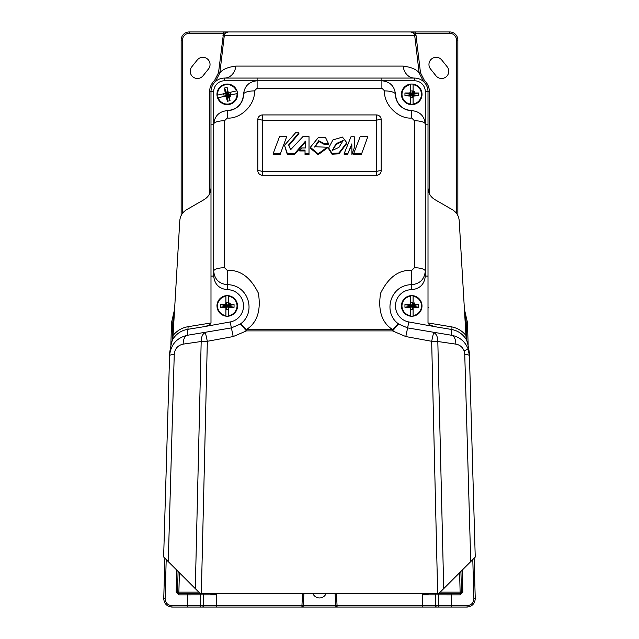 <?xml version="1.0" encoding="UTF-8"?>
<svg xmlns="http://www.w3.org/2000/svg" width="639" height="639" viewBox="0 0 639 639"><rect width="100%" height="100%" fill="white"/><g stroke="black" fill="none" stroke-linecap="round" stroke-linejoin="round"><path stroke-width="0.96" d="M197.427 78.469A7.189 7.189 0 0 0 203.042 75.769L208.466 68.996A7.189 7.189 0 0 0 207.348 58.892A7.189 7.189 0 0 0 197.243 60.01L191.812 66.783A7.189 7.189 0 0 0 197.427 78.469M441.573 78.469A7.189 7.189 0 0 0 447.188 66.783L441.757 60.01A7.189 7.189 0 0 0 431.652 58.892A7.189 7.189 0 0 0 430.534 68.996L435.958 75.769A7.189 7.189 0 0 0 441.573 78.469M312.846 593.487A7.189 7.189 0 0 0 326.154 593.487M182.506 213.314L182.506 40.089A6.781 6.781 0 0 1 189.288 33.308L223.666 33.308L228.427 31.95C226.142 32.11 224.768 33.308 224.297 35.544L219.848 72.95L215.399 81.624L214.488 80.618L218.514 72.79L223.666 31.95L449.712 31.95A8.139 8.139 0 0 1 457.851 40.089L457.851 215.519M420.486 72.79L424.512 80.618L423.601 81.624L419.152 72.95L414.703 35.544C414.232 33.316 412.858 32.118 410.573 31.95L415.334 33.308L416.037 35.385L420.486 72.79L419.152 72.95C416.62 69.443 411.292 67.159 403.169 66.089A13.563 11.358 -90 0 0 414.447 78.07A13.563 13.563 0 0 1 428.01 91.633L428.01 187.802C428.194 192.922 430.454 196.836 434.792 199.552L452.452 209.752C456.534 212.276 458.786 215.926 459.209 220.703L466.182 339.397C467.093 340.587 468.147 345.004 469.338 352.64L475.24 557.104L470.735 561.617L464.745 354.278L464.074 350.803C462.532 347.073 459.792 344.844 455.839 344.125L437.819 341.506A10.847 2.029 178.6 0 0 431.66 341.29L405.813 336.561L392.506 330.882L246.494 330.882L245.648 330.091C242.7 326.273 240.831 324.316 240.04 324.213C256.606 313.15 249.066 284.754 227.268 284.674C219.089 283.82 214.568 279.315 213.706 271.168L213.706 124.182C214.568 116.002 219.089 111.482 227.268 110.619A16.279 16.279 0 0 0 243.547 94.34C244.41 86.161 248.93 81.64 257.11 80.778L381.89 80.778C390.07 81.64 394.59 86.161 395.453 94.34A16.279 16.279 0 0 0 411.732 110.619C419.911 111.482 424.432 116.002 425.294 124.182L425.294 276.08C424.432 284.267 419.911 288.796 411.732 289.659A16.279 16.279 0 0 0 408.832 321.952L436.844 327.024C431.445 325.914 428.497 324.548 428.01 322.943L428.01 276.08L425.294 276.08M213.682 593.487L216.685 594.845L216.685 605.692L301.935 605.692L302.543 593.487M336.457 593.487L337.065 605.692L422.315 605.692L422.315 594.845L425.318 593.487M440.215 592.129L460.136 592.129L460.136 593.487L438.857 593.487L460.136 593.487L461.494 592.089L460.911 571.434M466.686 340.978L466.143 321.912L464.641 313.23M464.409 309.244L467.5 322.759L468.139 345.196M474.114 558.23L475.248 598.687C474.833 603.711 472.125 606.499 467.109 607.05L171.891 607.05C166.875 606.499 164.167 603.711 163.752 598.687L164.886 558.23M335.715 605.764A1.358 1.358 0 0 0 337.065 607.05A1.358 1.358 0 0 1 335.715 605.764L337.065 607.05L337.065 605.692L335.715 605.764L335.1 593.487M303.9 593.487L303.285 605.764L301.935 607.05A1.358 1.358 0 0 0 303.285 605.764A1.358 1.358 0 0 1 301.935 607.05L301.935 605.692L303.285 605.764M181.149 215.519L181.149 40.089A8.139 8.139 0 0 1 189.288 31.95L223.666 31.95M170.861 345.196L171.5 322.759L174.591 309.244M199.312 593.487L178.864 593.487L199.312 593.487A1.358 1.334 -90 0 1 200.646 594.845L178.864 594.869L178.864 592.129L198.785 592.129M178.089 571.434L177.506 592.089L178.089 571.434M174.359 313.23L172.857 321.912L172.314 340.978M460.136 593.487A1.358 1.358 0 0 0 461.494 592.089A1.358 1.358 0 0 1 460.136 593.487L460.136 594.869L435.614 594.845L435.614 605.692L467.109 605.724C471.286 605.261 473.547 602.936 473.89 598.751L472.796 559.556M166.204 559.556L165.11 598.751C165.453 602.936 167.714 605.261 171.891 605.724L203.386 605.692L203.386 594.845L200.646 594.845L200.686 605.692A1.358 1.334 90 0 1 199.36 607.05M208.106 593.487L216.685 594.845L203.386 594.845A1.358 1.334 90 0 0 202.052 593.487M178.864 594.869L176.148 592.081L177.506 592.089L178.864 593.487A1.358 1.358 0 0 1 177.506 592.089A1.358 1.358 0 0 0 178.864 593.487M172.818 322.967A1.358 0.903 -178.4 0 0 171.46 323.829M436.948 593.487A1.358 1.334 -90 0 0 435.614 594.845L422.315 594.845L430.894 593.487M459.593 572.752L460.136 592.129L462.852 592.081L462.237 570.116M466.182 322.967A1.358 0.903 -1.6 0 1 467.54 323.829M218.514 72.79L219.848 72.95C222.38 69.443 227.708 67.159 235.831 66.089A13.563 11.358 -90 0 1 224.553 78.07L414.447 78.07A13.563 13.563 0 0 1 428.01 91.633L429.368 91.633L429.368 193.721M415.334 31.95L415.334 33.308L449.712 33.308A6.781 6.781 0 0 1 456.494 40.089L456.494 213.314M168.265 561.617L195.294 588.639L201.181 341.506A10.847 6.023 81.7 0 1 205.407 332.655L207.34 341.29A10.847 2.029 -178.6 0 0 201.181 341.506L183.161 344.125A10.847 6.023 81.7 0 1 187.395 335.275L187.562 329.365A2.716 0.895 80.8 0 0 187.986 326.705L210.99 322.967C210.59 324.548 208.17 325.802 203.721 326.745L187.562 329.365C181.196 330.523 176.284 333.814 172.834 339.253L172.834 339.301C172.003 340.307 170.94 344.756 169.662 352.64L169.575 355.779A10.847 1.989 1.7 0 1 174.255 354.278L168.265 561.617L163.76 557.104L163.76 552.799L169.575 355.779C170.701 344.685 176.644 337.855 187.395 335.275L231.254 327.927L240.04 324.213C241.103 324.125 243.147 325.962 246.159 329.724L392.841 329.724C381.898 322.895 377.825 310.706 380.612 293.157C388.488 277.23 398.856 269.65 411.732 270.409L414.447 267.741A10.847 3.435 180 0 1 425.294 271.168C424.432 279.315 419.911 283.82 411.732 284.674C389.934 284.762 382.378 313.182 398.96 324.213L407.746 327.927L451.605 335.275C459.513 336.849 465.008 341.378 468.083 348.854L469.425 355.779A10.847 1.989 178.3 0 0 464.745 354.278M466.182 339.397L466.174 339.405C462.724 333.941 457.812 330.627 451.438 329.444L451.605 335.275A10.847 6.023 98.3 0 1 455.839 344.125M210.99 322.967L210.99 276.08L213.706 276.08L213.706 271.168A10.847 3.435 -0 0 1 224.553 267.741L227.268 270.409C240.144 269.65 250.512 277.23 258.388 293.157C261.175 310.706 257.102 322.895 246.159 329.724A8.139 2.077 142.3 0 0 245.648 330.091M203.721 326.745L230.168 321.952A16.279 16.279 0 0 0 227.268 289.659C219.089 288.796 214.568 284.267 213.706 276.08M257.11 78.07L257.11 80.778L224.553 80.778A10.847 10.847 0 0 0 213.706 91.633L210.99 91.633L210.99 187.802C210.806 192.922 208.546 196.836 204.208 199.552L186.548 209.752C182.466 212.276 180.214 215.926 179.791 220.703L173.049 335.491C176.915 330.706 181.891 327.775 187.986 326.705M437.667 593.487L431.66 341.29L433.593 332.655A10.847 6.023 98.3 0 1 437.819 341.506L443.706 588.639L438.857 593.487L200.143 593.487L195.294 588.639M443.706 588.639L470.735 561.617M361.354 154.494L367.808 136.69L361.354 154.494L353.679 154.494L353.679 153.64L360.132 136.69L367.808 136.69M294.611 153.56L287.302 153.56L284.507 145.301L287.302 154.414L294.611 154.414L305.466 141.978L305.466 147.952L305.466 141.123L294.611 153.56L294.611 154.414M288.836 145.564L298.908 133.623L298.908 132.768L288.588 144.997L290.633 149.686L302.886 136.642L309.012 136.642L309.012 154.518L305.035 154.518L305.035 150.093L299.659 150.093L299.659 150.948L305.035 150.948M328.662 147.944L328.662 148.799L332.024 154.207L338.934 153.847L346.769 143.511L346.769 142.657L338.934 152.993L332.024 153.352L328.662 147.944L332.903 139.933L342.456 137.081L346.769 142.657M376.467 171.579L376.331 120.244L262.533 120.372L262.669 171.707L376.467 171.579A5.424 1.717 -0 0 1 381.163 170.725A4.832 4.585 180 0 1 376.331 175.31L262.669 175.31A4.832 4.585 180 0 1 257.837 170.725L257.837 119.509A4.832 4.585 180 0 1 262.669 114.924L376.331 114.924A4.832 4.585 180 0 1 381.163 119.509L381.163 170.725M324.277 144.43L328.47 144.43L328.47 143.567L324.277 143.567L324.277 144.43L318.877 141.483L314.811 147.186M310.346 147.321L310.346 148.176L318.158 154.678L327.184 148.096L327.184 147.242L318.158 153.815L310.346 147.321L318.541 137.281L325.578 137.641L328.47 143.567M280.138 154.462L286.719 136.618L280.138 154.462L273.165 154.462L273.165 153.608L279.523 136.618L286.719 136.618M351.937 154.494L354.294 147.769L351.937 154.494L351.849 144.741L347.488 154.494L344.173 154.414L344.173 153.56L350.979 136.77L354.294 136.77L354.294 147.769M384.606 90.914A10.847 3.435 180 0 1 395.453 94.34C396.492 104.157 401.915 109.581 411.732 110.619L411.732 118.039C398.313 119.253 383.392 104.333 384.606 90.914L381.89 88.198L257.11 88.198L254.394 90.914C255.608 104.333 240.687 119.253 227.268 118.039L224.553 120.755L224.553 267.741M227.268 118.039L227.268 110.619C237.085 109.581 242.508 104.157 243.547 94.34A10.847 3.435 0 0 1 254.394 90.914M172.834 339.253L173.049 335.491M336.09 143.695L343.223 140.388L338.95 147.393L332.248 150.421L336.09 143.695L336.09 144.558L332.272 150.812M343.167 140.876L336.09 144.558M324.277 143.567L318.693 140.716L314.795 146.722L327.184 147.242M287.302 153.56L287.302 154.414M284.507 145.301L295.577 132.768L298.908 132.768M309.012 153.656L305.035 153.656M299.659 150.093L301.704 147.952L305.466 147.952M280.138 153.608L273.165 153.608M361.354 153.64L353.679 153.64M351.937 153.64L351.849 144.741M351.849 143.887L347.488 154.494M347.488 153.64L344.173 153.56M475.24 557.104L475.12 552.799M381.89 78.07L381.89 88.198M414.447 267.741L414.447 120.755A10.847 3.435 180 0 1 425.294 124.182L428.01 124.182M210.99 124.182L213.706 124.182A10.847 3.435 0 0 1 224.553 120.755M210.99 187.802L210.99 276.08M428.01 276.08L428.01 187.802M230.168 321.952L233.187 336.561L207.34 341.29L201.333 593.487M393.352 330.091A8.139 2.077 37.7 0 0 392.841 329.724C395.853 325.962 397.897 324.125 398.96 324.213C398.169 324.316 396.3 326.273 393.352 330.091L392.506 330.882L392.506 329.836M408.832 321.952L405.813 336.561M246.494 329.836L246.494 330.882L233.187 336.561M436.844 327.024L451.438 329.444A2.716 0.743 99.4 0 1 451.174 326.785C457.165 327.855 462.093 330.73 465.943 335.419M210.99 91.633A13.563 13.563 0 0 1 224.553 78.07A13.563 13.563 0 0 0 210.99 91.633L209.632 91.633A14.921 14.921 0 0 1 214.488 80.618M413.09 90.954L411.732 94.34L404.95 95.698L410.374 96.106L410.374 104.564A10.312 10.312 0 0 1 410.374 84.124L410.374 84.675A9.769 9.769 0 0 0 410.374 104.013L410.374 104.564A10.312 10.312 0 0 0 413.09 104.564L413.09 104.013A9.769 9.769 0 0 0 413.09 84.675L413.09 84.124A10.312 10.312 0 0 0 410.374 84.124L410.374 92.583L411.732 94.34L413.09 92.583L413.09 90.954L410.374 90.954L409.966 92.99L404.95 92.99L404.95 95.698L409.966 95.698L411.772 94.3L413.497 95.698L418.513 95.698L418.513 92.99L413.497 92.99L410.374 96.106L410.374 97.735L413.09 97.735L413.09 96.106L411.692 94.38L410.374 90.954M410.374 96.513L409.559 95.698M409.559 92.99L404.95 92.99L411.732 94.34L409.559 92.99L410.374 92.176M413.09 92.176L413.09 84.124A10.312 10.312 0 0 1 413.09 104.564L413.09 96.106L418.513 95.698L411.692 94.3L418.513 92.99L413.497 92.99L413.09 92.176L413.904 92.99M414.719 91.768A0.407 0.407 0 0 0 414.312 91.361A0.407 0.407 0 0 0 413.904 91.768A0.407 0.407 0 0 0 414.312 92.176A0.407 0.407 0 0 0 414.719 91.768M413.904 95.698L413.09 96.513M413.09 97.735L411.732 94.34L410.374 97.735M228.626 302.543L227.268 305.937L220.487 307.295L225.91 307.702L225.91 316.153A10.312 10.312 0 0 1 225.91 295.721L225.91 296.264A9.769 9.769 0 0 0 225.91 315.61L225.91 316.153A10.312 10.312 0 0 0 228.626 316.153L228.626 315.61A9.769 9.769 0 0 0 228.626 296.264L228.626 295.721A10.312 10.312 0 0 0 225.91 295.721L225.91 304.172L227.268 305.937L228.626 304.172L228.626 302.543L225.91 302.543L225.503 304.579L220.487 304.579L220.487 307.295L225.503 307.295L227.308 305.897L229.034 307.295L234.05 307.295L234.05 304.579L229.034 304.579L225.91 307.702L225.91 309.324L228.626 309.324L228.626 307.702L227.228 305.977L225.91 302.543M225.91 308.11L225.096 307.295M225.096 304.579L220.487 304.579L227.268 305.937L225.096 304.579L225.91 303.765M228.626 303.765L228.626 295.721A10.312 10.312 0 0 1 228.626 316.153L228.626 307.702L234.05 307.295L227.228 305.897L234.05 304.579L229.034 304.579L228.626 303.765L229.441 304.579M230.248 303.357A0.407 0.407 0 0 0 229.84 302.95A0.407 0.407 0 0 0 229.441 303.357A0.407 0.407 0 0 0 229.84 303.765A0.407 0.407 0 0 0 230.248 303.357M229.441 307.295L228.626 308.11M228.626 309.324L227.268 305.937L225.91 309.324M230.871 94.939L227.268 94.34L224.489 88.006L225.255 93.398L216.996 95.211A10.312 10.312 0 0 1 236.957 90.826L236.422 90.946A9.769 9.769 0 0 0 217.532 95.091L216.996 95.211A10.312 10.312 0 0 0 217.579 97.863L218.115 97.743A9.769 9.769 0 0 0 237.005 93.59L237.54 93.478A10.312 10.312 0 0 0 236.957 90.826L228.698 92.639L227.268 94.34L229.281 95.291L230.871 94.939L230.288 92.288L228.211 92.328L227.141 87.431L224.489 88.006L225.567 92.911L227.316 94.372L226.318 96.353L227.396 101.258L230.048 100.674L228.97 95.77L225.255 93.398L223.666 93.749L224.249 96.393L225.839 96.05L227.22 94.308L230.288 92.288M224.856 93.486L225.479 92.511M228.123 91.936L227.141 87.431L227.268 94.34L228.123 91.936L229.097 92.551M229.681 95.203L237.54 93.478A10.312 10.312 0 0 1 217.579 97.863L225.839 96.05L227.396 101.258L227.3 94.292L230.048 100.674L228.97 95.77L229.681 95.203L229.058 96.169M230.423 96.705A0.407 0.407 0 0 0 230.735 96.217A0.407 0.407 0 0 0 230.248 95.906A0.407 0.407 0 0 0 229.936 96.393A0.407 0.407 0 0 0 230.423 96.705M226.406 96.753L225.439 96.13M224.249 96.393L227.268 94.34L223.666 93.749M413.09 302.543L411.732 305.937L404.95 307.295L410.374 307.702L410.374 316.153A10.312 10.312 0 0 1 410.374 295.721L410.374 296.264A9.769 9.769 0 0 0 410.374 315.61L410.374 316.153A10.312 10.312 0 0 0 413.09 316.153L413.09 315.61A9.769 9.769 0 0 0 413.09 296.264L413.09 295.721A10.312 10.312 0 0 0 410.374 295.721L410.374 304.172L411.732 305.937L413.09 304.172L413.09 302.543L410.374 302.543L409.966 304.579L404.95 304.579L404.95 307.295L409.966 307.295L411.772 305.897L413.497 307.295L418.513 307.295L418.513 304.579L413.497 304.579L410.374 307.702L410.374 309.324L413.09 309.324L413.09 307.702L411.692 305.977L410.374 302.543M410.374 308.11L409.559 307.295M409.559 304.579L404.95 304.579L411.732 305.937L409.559 304.579L410.374 303.765M413.09 303.765L413.09 295.721A10.312 10.312 0 0 1 413.09 316.153L413.09 307.702L418.513 307.295L411.692 305.897L418.513 304.579L413.497 304.579L413.09 303.765L413.904 304.579M414.719 303.357A0.407 0.407 0 0 0 414.312 302.95A0.407 0.407 0 0 0 413.904 303.357A0.407 0.407 0 0 0 414.312 303.765A0.407 0.407 0 0 0 414.719 303.357M413.904 307.295L413.09 308.11M413.09 309.324L411.732 305.937L410.374 309.324M209.632 193.721L209.632 91.633M424.512 80.618A14.921 14.921 0 0 1 429.368 91.633M179.407 572.752L178.864 592.129L177.506 592.089M465.152 321.912L466.143 321.912A1.358 0.919 -3.1 0 1 467.5 322.759M460.136 594.869L462.852 592.081M451.653 593.487L451.613 607.05M303.293 605.692L335.707 605.692M439.64 607.05A1.358 1.334 90 0 1 438.314 605.692L438.354 594.845A1.358 1.334 -90 0 1 439.688 593.487M171.5 322.759A1.358 0.919 -176.9 0 1 172.857 321.912L173.848 321.912M187.387 607.05L187.347 593.487M176.148 592.081L176.763 570.116M422.315 607.05L422.315 605.692L435.614 605.692A1.358 1.334 90 0 0 436.948 607.05M202.052 607.05A1.358 1.334 90 0 0 203.386 605.692L216.685 605.692L216.685 607.05M165.11 598.751L163.752 598.687M171.891 605.724L171.891 607.05M467.109 605.724L467.109 607.05M473.89 598.751L475.248 598.687M416.037 35.385L222.963 35.385M235.831 66.089L403.169 66.089M449.712 33.308L449.712 31.95A8.139 8.139 0 0 1 457.851 40.089L456.494 40.089M182.506 40.089L181.149 40.089A8.139 8.139 0 0 1 189.288 31.95L189.288 33.308M428.01 308.086A0.815 0.815 180 0 1 428.825 307.271M464.074 350.803A10.847 0.551 -20.4 0 0 468.083 348.854M213.706 91.633L213.706 124.182M425.294 124.182L425.294 91.633A10.847 10.847 0 0 0 414.447 80.778L381.89 80.778M183.161 344.125C177.794 345.324 174.822 348.71 174.255 354.278M414.447 120.755L411.732 118.039M411.732 270.409L411.732 289.659M227.268 270.409L227.268 289.659M262.669 171.707L262.669 175.31M257.837 170.725A5.424 1.717 -0 0 1 262.533 171.579M257.837 119.509A5.424 1.717 -0 0 1 262.533 120.372M376.331 171.707L376.331 175.31M262.669 114.924L262.669 120.244M376.331 114.924L376.331 120.244M376.467 120.372A5.424 1.717 -0 0 1 381.163 119.509M336.218 143.575L336.218 144.43M428.01 322.943L451.174 326.785M257.11 80.778L257.11 88.198M224.553 80.778L224.553 78.07M425.294 91.633L428.01 91.633M414.447 80.778L414.447 78.07M413.09 84.124A10.312 10.312 0 0 1 413.09 104.564M401.428 94.34A10.312 10.312 0 0 1 410.374 84.124M228.626 295.721A10.312 10.312 0 0 1 228.626 316.153M216.956 305.937A10.312 10.312 0 0 1 225.91 295.721M237.54 93.478A10.312 10.312 0 0 1 217.579 97.863M225.056 84.276A10.312 10.312 0 0 1 236.957 90.826M413.09 295.721A10.312 10.312 0 0 1 413.09 316.153M401.428 305.937A10.312 10.312 0 0 1 410.374 295.721"/></g></svg>
